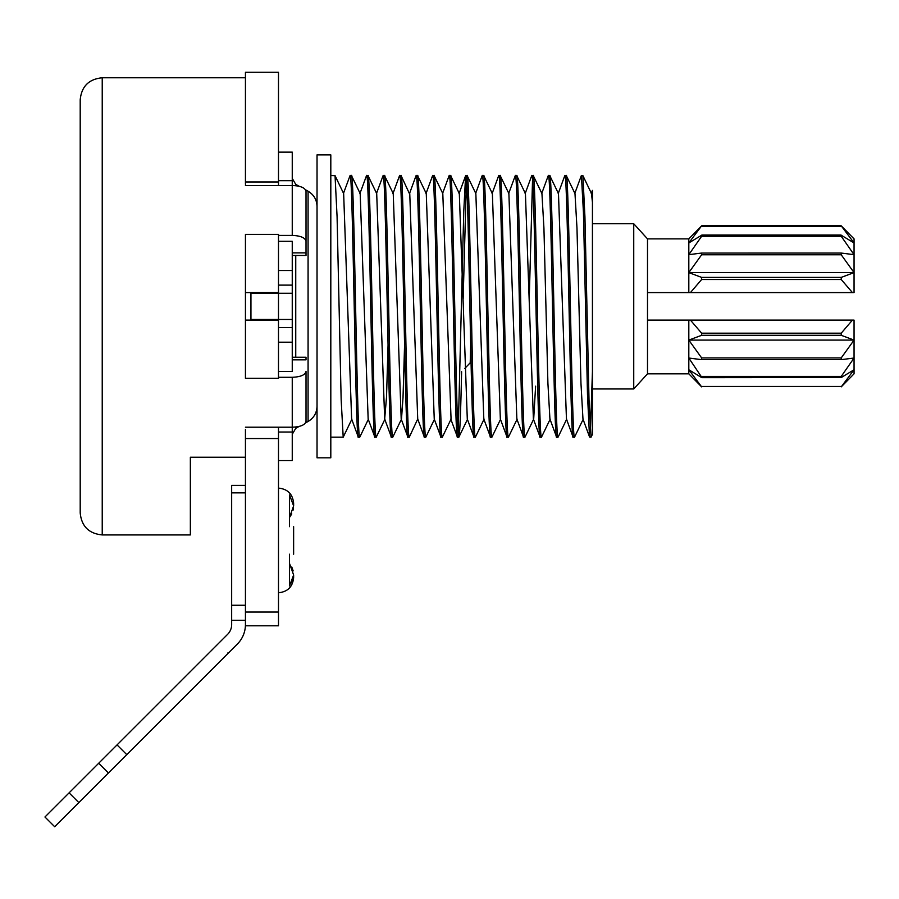 <?xml version="1.0" encoding="UTF-8"?>
<svg xmlns="http://www.w3.org/2000/svg" width="899" height="899" viewBox="0 0 899 899"><rect width="100%" height="100%" fill="white"/><g stroke="black" fill="none" stroke-linecap="round" stroke-linejoin="round"><path stroke-width="1.35" d="M98.699 763.251L108.431 772.983L78.831 802.582L54.682 826.732L44.95 817L227.638 634.312A13.766 13.766 0 0 0 231.661 624.58L231.661 620.299L245.438 620.299M245.438 320.123L278.488 320.123L278.488 378.31L245.438 378.31L245.438 234.392L278.488 234.392L278.488 292.58L245.438 292.58M245.438 181.969L245.438 72.268L278.488 72.268L278.488 181.969L245.438 181.969L245.438 184.317M278.488 427.205L278.488 625.805L245.438 625.805L245.438 429.565M245.438 457.22L190.352 457.22L190.352 534.927L102.228 534.927C88.855 533.624 81.506 526.275 80.202 512.891L80.202 99.811C81.506 86.428 88.855 79.078 102.228 77.775L245.438 77.775M245.438 427.205L292.254 427.205L292.254 460.569L278.488 460.569M306.02 371.422L306.02 421.339L306.02 371.422C305.188 374.995 300.592 376.939 292.254 377.288L278.488 377.288M278.488 320.123L278.488 292.58M278.488 185.497L278.488 181.969M245.438 185.497L292.254 185.497L292.254 180.688L278.488 180.688M292.254 180.688L292.254 152.133L278.488 152.133M292.254 432.014L278.488 432.014M278.488 371.422L292.254 371.422L292.254 293.265L250.945 293.265L250.945 319.437L292.254 319.437L292.254 241.28L278.488 241.28M317.032 306.345L317.032 154.886L330.81 154.886L330.81 457.816L317.032 457.816L317.032 306.345M391.391 437.161L392.773 437.161C390.031 445.848 387.267 167.529 384.514 175.541L383.131 175.541C385.885 167.45 388.638 445.241 391.391 437.161L384.671 419.024L386.514 397.268L388.053 345.014M399.482 175.822L401.033 175.541C403.786 167.394 406.539 445.353 409.292 437.161L417.72 419.013L424.294 436.959L425.811 437.161C423.069 445.308 420.305 167.349 417.552 175.541L416.181 175.541C418.934 167.394 421.687 445.353 424.44 437.161M404.55 345.935L403.022 397.527L401.493 419.114L392.773 437.161M358.341 437.161L359.724 437.161C356.97 445.174 354.206 166.877 351.464 175.541L350.082 175.541C352.835 167.36 355.599 445.308 358.341 437.161L351.633 419.024L343.654 193.588L335.046 175.653L337.08 216.76L341.159 399.797L343.204 437.161L351.914 419.114M366.432 175.833L367.983 175.541C370.736 167.45 373.49 445.241 376.243 437.161L374.872 437.161C372.107 445.174 369.354 166.877 366.612 175.541M376.411 193.678L383.131 175.541M384.963 419.125L376.243 437.161M399.65 175.541C402.415 167.529 405.179 445.848 407.921 437.161L409.292 437.161M457.49 437.161L458.861 437.161C456.108 445.241 453.354 167.45 450.601 175.541L449.23 175.541C451.961 166.877 454.725 445.185 457.49 437.161L450.77 419.013M458.175 432.7L463.749 211.636L465.603 175.743L467.12 175.541C469.885 167.517 472.649 445.825 475.391 437.161L484.1 419.114M466.435 180.002L463.154 298.715M461.614 371.759C460.693 413.798 459.782 435.599 458.861 437.161L467.581 419.114M425.98 193.69L432.554 175.743L434.082 175.541C436.824 166.877 439.589 445.185 442.342 437.161L440.959 437.161C438.218 445.308 435.453 167.349 432.7 175.541M434.532 419.114L425.811 437.161M434.082 175.541L442.802 193.588L451.062 419.114L442.342 437.161M482.1 175.811L483.651 175.541C486.404 167.394 489.157 445.353 491.91 437.161L490.528 437.161C487.797 445.825 485.033 167.517 482.269 175.541M465.749 175.541C468.503 167.45 471.256 445.241 474.009 437.161L475.391 437.161M523.578 437.161L524.96 437.161C522.195 445.185 519.442 166.888 516.7 175.541L515.318 175.541C518.071 167.349 520.824 445.308 523.578 437.161L516.858 419.024M525.128 193.678L531.702 175.732L533.219 175.541C535.973 167.461 538.726 445.252 541.479 437.161L550.199 419.114M532.534 180.002L529.241 298.715M535.613 386.177L533.68 419.114L524.96 437.161M492.079 193.678L498.653 175.732L500.17 175.541C502.923 167.349 505.688 445.308 508.429 437.161L507.058 437.161C504.305 445.353 501.552 167.394 498.799 175.541M500.631 419.114L491.91 437.161M508.598 193.69L515.318 175.541M517.15 419.114L508.429 437.161M541.67 193.622L548.233 175.721L549.739 175.541C552.503 167.529 555.267 445.837 558.009 437.161L556.627 437.161C553.874 445.252 551.121 167.461 548.368 175.541M531.837 175.541C534.579 166.888 537.344 445.185 540.108 437.161L541.479 437.161M558.2 193.622L564.763 175.721L566.269 175.541C569.022 167.394 571.775 445.342 574.528 437.161L573.146 437.161C570.416 445.837 567.651 167.529 564.887 175.541M581.282 175.721L582.9 175.653L584.934 216.85L589.014 399.83L591.048 437.161L592.43 434.408L592.43 388.964L633.739 388.964L633.739 223.739L592.43 223.739L592.43 306.345M583.249 419.125L574.528 437.161M343.362 193.678L350.082 175.541M330.81 437.161L343.204 437.161M330.81 175.541L335.046 175.653M351.464 175.541L360.184 193.588L368.152 419.013L374.872 437.161M367.983 175.541L376.703 193.588L384.671 419.024M384.514 175.541L393.234 193.588L401.19 419.013L407.921 437.161M416.035 175.732L409.461 193.678L401.033 175.541M440.959 437.161L434.239 419.024L426.272 193.588L417.552 175.541M474.009 437.161L467.289 419.024L459.322 193.588L450.601 175.541M490.528 437.161L483.819 419.024L475.852 193.588L467.12 175.541M500.338 419.024L492.371 193.588L483.651 175.541M500.338 419.013L507.058 437.161M516.858 419.013L508.89 193.588L500.17 175.541M540.108 437.161L533.388 419.024L525.421 193.588L516.7 175.541M556.627 437.161L549.918 418.99L547.907 383.165L543.929 228.099L541.94 193.588L533.219 175.541M573.023 436.936L566.449 419.001L558.47 193.588L549.739 175.541M589.53 436.914L582.968 419.013L580.956 383.098L576.978 228.076L574.989 193.588L566.269 175.541M592.43 371.759L590.407 432.048M591.048 437.161L589.519 436.948L587.496 394.773L583.44 212.535L581.417 175.541M409.753 193.588L417.72 419.013M464.85 368.376L470.211 362.803L470.671 345.014M591.25 193.656L592.441 190.386L592.43 419.631M582.9 175.653L591.508 193.588L592.43 202.264M633.739 223.739L647.505 238.876L647.505 373.827L633.739 388.964M852.421 320.123L841.228 333.192L841.228 335.305L854.05 340.092L854.05 320.123L647.505 320.123L688.814 320.123L688.814 373.827L701.636 386.873L688.814 373.827L647.505 373.827M701.636 235.145L701.636 236.28L688.814 254.664L701.636 253.057L701.636 254.788L688.814 272.611L688.814 242.944L701.995 235.021L840.868 235.021L854.05 242.944L854.05 238.876L841.228 225.829L854.05 242.944L854.05 292.58L688.814 292.58L688.814 272.611L854.05 272.611L841.228 277.398L841.228 279.51L852.421 292.58M690.443 320.123L701.636 333.192L701.636 335.305L688.814 340.092L854.05 340.092L854.05 373.827L841.228 386.873L854.05 373.827M647.505 292.58L688.814 292.58M841.228 235.145L841.228 236.28L854.05 254.664L841.138 253.046L701.636 253.057M841.228 253.057L841.228 254.788L854.05 272.611M854.05 340.092L841.228 357.914L841.228 359.645L854.05 358.038L841.228 376.423L841.228 377.558L854.05 369.747L841.228 386.873M688.814 340.092L701.636 357.914L701.636 359.645L841.228 359.645M701.636 359.645L688.814 358.038L701.995 377.681L841.228 377.558M701.636 254.788L841.228 254.777M841.228 225.829L854.05 238.876M688.814 272.611L701.636 277.398L701.636 279.51L690.443 292.58M701.636 377.558L688.814 369.747L701.636 386.873M701.636 225.829L688.814 238.876L701.636 225.829L688.814 242.944L688.814 238.876L647.505 238.876M292.254 357.251L306.02 357.251L306.02 359.825L292.254 359.825M278.488 235.414L292.254 235.414L292.254 185.497C300.592 185.835 305.188 187.79 306.02 191.363L306.02 255.451L292.254 255.451M292.254 270.509L278.488 270.509M306.02 241.28C305.188 237.707 300.592 235.752 292.254 235.414M292.254 285.107L278.488 285.107M292.254 327.596L278.488 327.596M292.254 342.193L278.488 342.193M306.02 421.339C305.188 424.912 300.592 426.868 292.254 427.205L292.254 377.288M278.488 438.543L245.438 438.543M293.625 554.2L293.625 526.668M291.658 582.912L293.625 577.607C292.726 586.811 287.68 591.857 278.488 592.756C287.68 591.857 292.726 586.811 293.625 577.607L293.625 574.967L289.5 585.968L289.5 554.2C294.928 554.2 294.928 554.2 289.5 554.2M289.5 563.403L293.625 574.967L293.625 577.607C292.726 586.811 287.68 591.857 278.488 592.756M231.661 620.299L231.661 485.359L245.438 485.359M108.431 772.983L227.919 653.494L227.503 653.079L228.346 653.079L237.37 644.044A27.543 27.543 0 0 0 245.438 624.58M69.099 792.851L78.831 802.582M117.039 744.9L126.781 754.643M227.638 634.312A13.766 13.766 0 0 0 231.661 624.58A13.766 13.766 0 0 1 227.638 634.312M289.5 526.668C294.928 526.668 294.928 526.668 289.5 526.668L289.5 494.899L293.625 505.901L289.5 517.464L291.737 513.958M293.141 510.059L293.625 503.26C292.726 494.057 287.68 489.011 278.488 488.112C287.68 489.011 292.726 494.057 293.625 503.26L293.58 504.53M291.77 566.988L293.164 570.91M293.625 575.068L293.141 579.057M291.759 513.902L289.557 517.386M102.228 77.775L102.228 534.927M295.749 357.251L295.749 255.451M295.749 185.688L295.749 184.374L292.254 178.418M295.749 427.014L295.749 428.329L292.254 434.284M305.525 189.801L308.076 191.217L308.076 421.485L305.525 422.901M470.211 362.803L471.076 363.983M841.228 277.398L701.636 277.398M841.228 279.51L701.636 279.51M841.228 236.28L701.636 236.28M841.059 253.057L701.804 253.057M841.228 226.222L701.636 226.222M841.059 359.645L701.804 359.645M841.228 376.423L701.636 376.423M841.228 386.48L701.636 386.48M841.228 357.914L701.636 357.914M841.228 335.305L701.636 335.305M841.228 333.192L701.636 333.192M292.254 252.866L306.02 252.866M278.488 612.039L245.438 612.039M231.661 605.263L245.438 605.263M231.661 492.866L245.438 492.866M299.243 426.396L295.749 428.329M299.243 186.307L295.749 184.374M308.076 191.217C313.818 194.667 316.808 199.747 317.032 206.444M368.444 419.114L359.825 437.049M366.466 175.732L359.892 193.69M399.516 175.732L392.942 193.678M449.084 175.732L442.51 193.678M465.603 175.743L459.029 193.69M475.549 193.69L482.134 175.743M574.719 193.633L581.293 175.721M558.11 437.049L566.718 419.114M702.141 225.424L840.722 225.424L702.141 225.424M308.076 421.485C313.818 418.035 316.808 412.956 317.032 406.258M293.625 505.901L293.625 503.26C292.726 494.057 287.68 489.011 278.488 488.112"/></g></svg>
